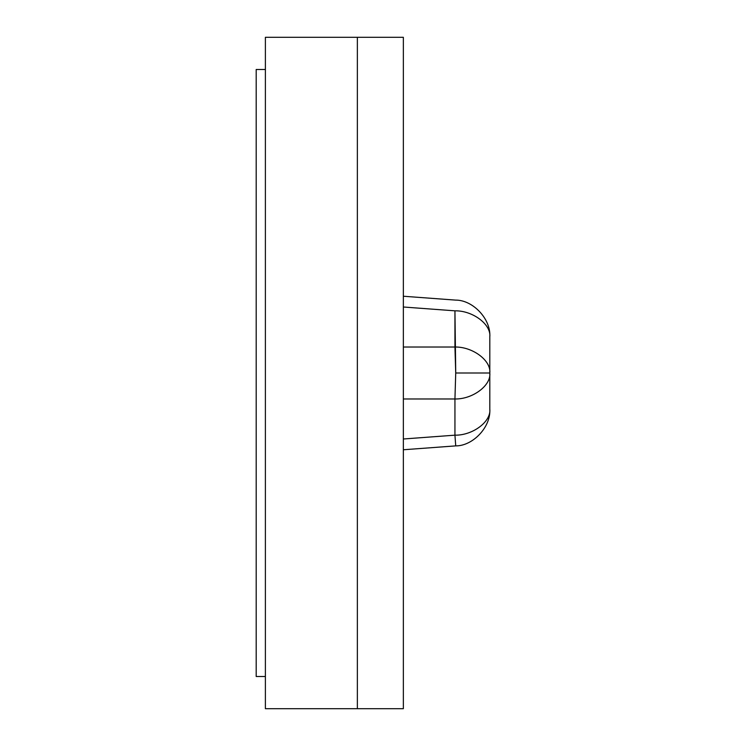 <?xml version="1.0" encoding="UTF-8"?>
<svg xmlns="http://www.w3.org/2000/svg" width="746" height="746" viewBox="0 0 746 746"><rect width="100%" height="100%" fill="white"/><g stroke="black" fill="none" stroke-linecap="round" stroke-linejoin="round"><path stroke-width="1.12" d="M357.362 37.3L357.362 708.7L265.389 708.7L265.389 37.3L357.362 37.3L265.389 37.3L265.389 708.7L357.362 708.7L357.362 37.3L403.353 37.3L403.353 708.7L403.353 37.3L357.362 37.3L357.362 708.7L403.353 708.7L357.362 708.7L357.362 37.3M265.389 676.51L256.195 676.51L265.389 676.51M256.195 69.49L256.195 676.51L256.195 69.49L265.389 69.49L256.195 69.49M455.731 445.884L403.353 449.763L455.731 445.884L454.939 435.17L454.939 398.979L403.353 398.979L454.939 398.979L455.731 373L489.805 373C491.26 360.542 472.61 346.648 454.939 347.021L455.731 373L454.939 310.83L403.353 307.007L454.939 310.83C455.974 296.88 455.974 296.88 454.939 310.83C455.974 296.88 455.974 296.88 454.939 310.83C472.61 310.457 491.26 324.351 489.805 336.81L489.805 409.19L489.805 336.81C491.26 324.351 472.61 310.457 454.939 310.83L454.939 347.021L403.353 347.021L454.939 347.021C472.61 346.648 491.26 360.542 489.805 373L455.731 373L454.939 398.979C472.61 399.352 491.26 385.458 489.805 373C491.26 385.458 472.61 399.352 454.939 398.979L454.939 435.17C472.61 435.543 491.26 421.649 489.805 409.19C491.26 421.649 472.61 435.543 454.939 435.17L455.731 445.884C472.582 446.071 490.961 427.365 489.805 409.19M403.353 438.993L454.939 435.17L403.353 438.993M455.731 300.116L403.465 296.246M455.62 300.106C472.75 299.92 491.027 318.85 489.805 336.81"/></g></svg>
